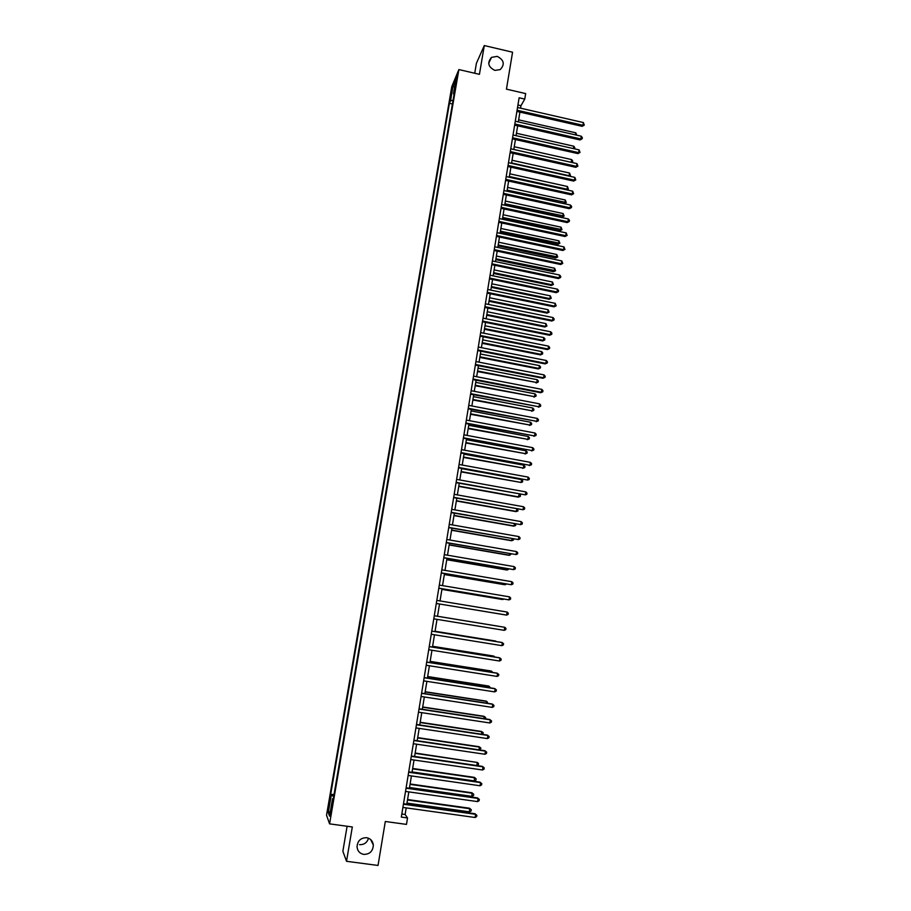 <?xml version="1.0" encoding="UTF-8"?>
<svg xmlns="http://www.w3.org/2000/svg" width="911" height="911" viewBox="0 0 911 911"><rect width="100%" height="100%" fill="white"/><g stroke="black" fill="none" stroke-linecap="round" stroke-linejoin="round"><path stroke-width="1.37" d="M368.534 838.211C367.065 842.698 364.07 844.85 359.538 844.656M366.598 837.699C370.526 838.496 372.781 840.944 373.339 845.044C372.952 851.193 369.775 854.313 363.808 854.404C359.788 853.584 357.522 851.056 357.032 846.843C357.556 840.796 360.733 837.744 366.598 837.699M497.201 56.368C504.068 59.955 505.058 64.374 500.173 69.623L494.855 70.386C488.182 67.05 487.055 62.711 491.473 57.393L497.201 56.368M331.16 812.851L331.388 808.091L330.602 811.382L330.374 816.142L331.16 812.851M347.102 826.254L342.866 851.273L346.522 861.294L378.031 865.45L385.307 821.494L406.477 824.398L407.524 817.941L405.122 814.48L406.204 807.898M451.776 86.659L326.537 815.197L329.577 823.863L458.871 69.566L451.776 86.659M458.871 69.566L479.437 74.338L484.288 45.55L476.396 63.337L474.722 73.244M484.288 45.55L512.563 52.212L506.448 89.153L525.658 93.594L524.77 99.083L519.122 97.784L401.318 817.087L407.524 817.941M455.842 81.295L455.386 85.805L456.639 80.828L457.094 76.296L455.842 81.295L456.525 81.443M453.04 100.335L450.546 100.688L449.419 103.33L330.716 794.21L333.984 794.665M450.546 100.688L453.052 86.101L456.001 79.041L453.462 93.833L454.077 94.288M333.301 798.685L332.538 798.719L333.073 800.017L454.635 91.077L453.462 93.833M332.538 798.719L329.554 816.108L328.279 812.578L331.217 795.462L330.716 794.21M346.522 861.294L352.318 826.96L329.577 823.863M520.545 108.181L520.955 105.699L524.77 99.083M406.807 804.208L408.823 791.887M409.415 788.243L411.43 775.933M412.011 772.346L414.027 760.025M476.829 765.525L477.307 762.45L478.526 763.464L478.332 764.693L476.829 765.525L414.607 756.449L416.612 744.185M417.181 740.7L419.197 728.39M419.755 724.962L421.77 712.664M422.317 709.282L424.332 696.972M424.868 693.647L426.883 681.348M427.418 678.069L429.423 665.77M429.958 662.548L431.962 650.249M432.486 647.072L434.49 634.785M435.002 631.653L437.007 619.366M437.519 616.28L439.512 604.027M440.024 600.93L442.017 588.757M442.518 585.636L444.5 573.531M445.012 570.377L446.982 558.363M447.495 555.186L449.453 543.241M449.977 540.029L451.913 528.164M452.437 524.941L454.373 513.144M454.896 509.887L456.81 498.18M457.356 494.901L459.258 483.263M459.793 479.949L461.683 468.391M462.23 465.054L464.109 453.576M464.656 450.205L466.523 438.795M467.07 435.412L468.926 424.082M469.484 420.666L471.317 409.403M471.887 405.964L473.709 394.782M474.278 391.32L476.089 380.206M476.658 376.71L478.469 365.675M479.038 362.157L480.837 351.19M481.407 347.66L483.194 336.763M483.775 333.198L485.54 322.369M486.132 318.793L487.886 308.032M488.478 304.422L490.22 293.741M490.813 290.108L492.555 279.495M493.147 275.839L494.867 265.295M495.47 261.616L497.178 251.14M497.793 247.439L499.49 237.042M500.093 233.307L501.79 222.979M502.394 219.232L504.079 208.961M504.694 205.191L506.357 194.988M506.983 191.196L508.634 181.061M509.26 177.246L510.9 167.18M511.526 163.342L513.166 153.344M571.197 162.317L513.804 149.438L515.421 139.554M516.047 135.671L517.664 125.809M518.302 121.903L519.908 112.11M517.938 105.004L520.955 105.699M401.819 814.024L405.122 814.48M449.419 103.33L452.414 104.013M331.217 795.462L333.733 796.18M454.578 87.297L453.052 86.101M328.279 812.578L330.363 811.394M516.89 111.415L582.186 126.333L582.949 125.285L517.084 110.231M583.382 122.564L584.293 125.114L582.949 125.285L583.382 122.564L517.528 107.487M584.293 125.114L582.186 126.333M575.513 134.896L575.843 132.847L518.644 119.842M575.843 132.847L576.754 135.181M514.647 125.126L580.056 139.952L580.831 138.939L514.829 123.964M581.252 136.206L582.334 137.652L582.163 138.745L580.831 138.939L581.252 136.206L515.284 121.22M582.163 138.745L580.056 139.952M512.392 138.871L577.927 153.617L578.69 152.627L512.574 137.755M579.123 149.882L580.034 152.433L578.69 152.627L579.123 149.882L513.03 134.987M580.034 152.433L577.927 153.617M510.137 152.672L575.798 167.317L576.549 166.371L510.308 151.579M576.982 163.616L577.904 166.155L576.549 166.371L576.982 163.616L510.764 148.812M577.904 166.155L575.798 167.317M573.372 148.595L573.748 146.204L516.446 133.268M573.748 146.204L574.818 147.616L574.522 148.846M571.652 159.596L572.723 160.996L572.552 162.078L571.231 162.283L571.652 159.596L514.248 146.739M511.595 162.955L569.124 175.721L569.546 173.033L512.039 160.245M568.863 176.062L570.457 175.504L569.432 176.187M569.546 173.033L570.457 175.504M507.871 166.508L573.657 181.073L574.408 180.15L508.042 165.449M574.841 177.383L575.763 179.922L574.408 180.15L574.841 177.383L508.497 162.67M575.763 179.922L573.657 181.073M509.374 176.518L567.018 189.203L567.439 186.504L509.818 173.807M566.505 189.841L568.35 188.976L566.744 189.898M567.439 186.504L568.35 188.976M505.594 180.401L571.504 194.863L572.256 193.975L505.764 179.365M572.689 191.196L573.611 193.724L572.256 193.975L572.689 191.196L506.22 176.575M573.611 193.724L571.504 194.863M503.305 194.328L569.341 208.699L570.092 207.833L503.476 193.326M570.525 205.066L571.63 206.467L571.448 207.583L570.092 207.833L570.525 205.066L503.931 190.536M571.448 207.583L569.341 208.699M501.027 208.3L567.177 222.58L567.929 221.749L501.175 207.332M568.362 218.97L569.466 220.371L569.284 221.475L567.929 221.749L568.362 218.97L501.642 204.531M569.284 221.475L567.177 222.58M498.727 222.318L565.014 236.507L565.754 235.71L498.875 221.384M566.186 232.909L567.12 235.425L565.754 235.71L566.186 232.909L499.342 218.572M567.12 235.425L565.014 236.507M496.427 236.382L562.839 250.479L563.567 249.716L496.575 235.482M564 246.904L564.945 249.409L563.567 249.716L564 246.904L497.03 232.658M564.945 249.409L562.839 250.479M506.994 191.105L564.182 203.586L564.9 202.732L565.321 200.021L507.598 187.404M507.154 190.126L566.232 202.493L564.182 203.586M565.321 200.021L566.232 202.493M504.774 204.724L562.064 217.125L562.782 216.306L563.203 213.584L505.366 201.046M504.922 203.779L564.114 216.044L562.064 217.125M563.203 213.584L564.114 216.044M502.53 218.389L559.935 230.711L560.652 229.914L561.074 227.192L503.134 214.723M502.69 217.467L561.985 229.64L559.935 230.711M561.074 227.192L561.985 229.64M500.298 232.1L557.805 244.342L558.511 243.567L558.933 240.834L500.891 228.456M500.446 231.2L559.855 243.283L557.805 244.342M558.933 240.834L559.855 243.283M498.055 245.845L555.664 258.007L556.37 257.266L556.792 254.522L498.636 242.224M498.192 244.979L557.714 256.97L555.664 258.007M556.792 254.522L557.714 256.97M494.115 250.502L560.652 264.497L561.381 263.757L494.252 249.625M561.814 260.945L562.759 263.45L561.381 263.757L561.814 260.945L494.719 246.79M562.759 263.45L560.652 264.497M495.8 259.635L553.512 271.717L554.218 271.011L554.651 268.255L496.381 256.037M495.937 258.804L555.573 270.704L553.512 271.717M554.651 268.255L555.573 270.704M491.792 264.657L558.454 278.561L559.183 277.855L491.929 263.814M559.627 275.031L560.743 276.397L560.561 277.525L559.183 277.855L559.627 275.031L492.395 260.979M560.561 277.525L558.454 278.561M493.534 273.471L551.36 285.473L552.055 284.801L552.487 282.034L494.115 269.895M493.671 272.674L552.055 284.801L553.421 284.471L551.36 285.473M552.487 282.034L553.421 284.471M489.469 278.857L556.257 292.67L556.985 291.998L489.594 278.049M557.418 289.163L558.545 290.518L558.363 291.657L556.985 291.998L557.418 289.163L490.061 275.202M558.363 291.657L556.257 292.67M491.268 287.352L549.208 299.275L549.891 298.626L550.324 295.859L491.849 283.799M491.393 286.578L549.891 298.626L551.257 298.284L549.208 299.275M550.324 295.859L551.257 298.284M487.134 293.114L554.047 306.825L554.765 306.176L487.26 292.34M555.209 303.34L556.165 305.823L554.765 306.176L555.209 303.34L487.727 289.47M556.165 305.823L554.047 306.825M488.991 301.279L547.033 313.111L547.727 312.496L548.16 309.717L489.571 297.749M489.116 300.539L547.727 312.496L549.094 312.143L547.033 313.111M548.16 309.717L549.094 312.143M484.789 307.406L551.838 321.025L552.556 320.41L484.914 306.665M553 317.563L554.127 318.896L553.945 320.034L552.556 320.41L553 317.563L485.381 303.796M553.945 320.034L551.838 321.025M486.713 315.24L544.858 327.003L545.541 326.411L545.985 323.633L487.283 311.733M486.827 314.534L545.541 326.411L546.919 326.047L544.858 327.003M545.985 323.633L546.919 326.047M482.443 321.754L549.618 335.271L550.324 334.69L482.557 321.048M550.779 331.832L551.907 333.164L551.724 334.303L550.324 334.69L550.779 331.832L483.024 318.167M551.724 334.303L549.618 335.271M484.424 329.258L542.683 340.93L543.366 340.372L543.799 337.582L484.994 325.774M484.527 328.586L543.366 340.372L544.732 339.997L542.683 340.93M543.799 337.582L544.915 338.881L544.732 339.997M480.086 336.136L547.386 349.562L548.092 349.015L480.199 335.464M548.547 346.146L549.675 347.467L549.504 348.617L548.092 349.015L548.547 346.146L480.666 332.583M549.504 348.617L547.386 349.562M477.717 350.576L545.154 363.899L545.86 363.387L477.82 349.938M546.304 360.505L547.443 361.815L547.272 362.965L545.86 363.387L546.304 360.505L478.298 347.045M547.272 362.965L545.154 363.899M475.348 365.06L542.91 378.281L543.616 377.803L475.451 364.457M544.061 374.911L545.199 376.22L545.029 377.37L543.616 377.803L544.061 374.911L475.918 361.553M545.029 377.37L542.91 378.281M472.968 379.591L540.667 392.721L541.362 392.265L473.06 379.022M541.806 389.373L542.956 390.66L542.774 391.821L541.362 392.265L541.806 389.373L473.538 376.106M542.774 391.821L540.667 392.721M470.577 394.178L539.096 406.784L470.668 393.643M539.551 403.869L540.701 405.156L540.519 406.317L539.096 406.784L539.551 403.869L471.146 390.717M540.519 406.317L538.401 407.194M468.186 408.811L536.83 421.337L468.265 408.31M537.285 418.422L538.435 419.698L538.253 420.871L536.83 421.337L537.285 418.422L468.744 405.372M538.253 420.871L536.146 421.725M465.783 423.49L534.552 435.948L465.851 423.023M535.008 433.021L536.169 434.285L535.987 435.458L534.552 435.948L535.008 433.021L466.341 420.073M535.987 435.458L533.869 436.301M463.369 438.214L532.263 450.603L463.437 437.781M532.73 447.677L533.892 448.929L533.709 450.102L532.263 450.603L532.73 447.677L463.927 434.82M533.709 450.102L531.591 450.922M460.943 452.983L529.974 465.316L461.012 452.596M530.441 462.367L531.603 463.619L531.42 464.792L529.974 465.316L530.441 462.367L461.501 449.624M531.42 464.792L529.302 465.589M458.518 467.81L527.674 480.063L458.575 467.457M528.141 477.113L529.302 478.343L529.12 479.528L527.674 480.063L528.141 477.113L459.064 464.473M456.081 482.682L525.374 494.867L456.138 482.363M525.829 491.906L527.002 493.136L526.82 494.32L525.374 494.867L525.829 491.906L456.627 479.38M453.644 497.611L523.062 509.727L453.689 497.326M523.518 506.744L524.702 507.962L524.508 509.158L523.062 509.727L523.518 506.744L454.179 494.331M451.184 512.586L520.739 524.622L451.23 512.335M521.206 521.639L522.379 522.846L522.197 524.041L520.739 524.622L521.206 521.639L451.719 509.329M448.724 527.606L518.405 539.574L448.759 527.401M518.871 536.579L520.056 537.775L519.874 538.97L518.405 539.574L518.871 536.579L449.26 524.383M446.253 542.683L516.07 554.571L446.288 542.512M516.537 551.576L517.721 552.761L517.539 553.956L516.07 554.571L516.537 551.576L446.777 539.483M443.782 557.817L513.724 569.626L443.805 557.669M514.191 566.619L515.387 567.792L515.193 568.999L513.724 569.626L514.191 566.619L444.295 554.64M441.288 572.985L511.367 584.725L441.311 572.882M511.845 581.708L513.041 582.869L512.847 584.076L511.367 584.725L511.845 581.708L441.812 569.842M438.795 588.221L509.01 599.882L438.806 588.153M509.488 596.853L510.684 598.003L510.49 599.222L509.01 599.882L509.488 596.853L439.307 585.09M482.124 343.31L540.496 354.903L541.168 354.379L541.612 351.578L482.682 339.849M482.226 342.673L541.168 354.379L542.546 353.992L540.496 354.903M541.612 351.578L542.728 352.864L542.546 353.992M479.812 357.419L538.299 368.921L538.97 368.431L539.414 365.618L480.382 353.98M479.915 356.805L538.97 368.431L540.348 368.021L538.299 368.921M539.414 365.618L540.53 366.894L540.348 368.021M477.501 371.563L536.761 382.529L537.205 379.705L478.059 368.146M477.603 370.993L536.761 382.529L538.15 382.108L536.101 382.984M537.205 379.705L538.333 380.98L538.15 382.108M475.189 385.763L534.552 396.672L534.996 393.837L475.736 382.369M475.269 385.216L534.552 396.672L535.941 396.228L533.892 397.094M534.996 393.837L536.124 395.101L535.941 396.228M472.855 399.997L532.331 410.85L532.776 408.014L473.413 396.638M472.946 399.496L532.331 410.85L533.732 410.405L531.671 411.248M532.776 408.014L533.903 409.267L533.732 410.405M470.52 414.289L530.1 425.084L530.555 422.237L471.067 410.941M470.6 413.81L530.1 425.084L531.5 424.617L529.45 425.448M530.555 422.237L531.682 423.478L531.5 424.617M468.186 428.625L527.868 439.364L528.312 436.506L468.721 425.3M468.254 428.181L527.868 439.364L529.28 438.886L527.218 439.694M528.312 436.506L529.45 437.735L529.28 438.886M465.828 442.997L525.624 453.689L526.08 450.82L466.375 439.706M465.897 442.587L525.624 453.689L527.036 453.188L524.987 453.985M526.08 450.82L527.218 452.038L527.036 453.188M463.471 457.424L523.381 468.06L523.825 465.179L464.006 454.156M463.54 457.049L523.381 468.06L524.793 467.548L522.732 468.322M523.825 465.179L524.975 466.398L524.793 467.548M461.114 471.898L521.126 482.477L521.57 479.585L461.638 468.653M461.171 471.556L521.126 482.477L522.538 481.942L522.72 480.792L521.57 479.585M458.734 486.417L518.222 497.133L519.304 494.104M458.791 486.11L518.86 496.939L520.283 496.393L520.466 495.231L519.395 494.126M456.354 500.982L515.956 511.618L516.981 508.93M456.4 500.708L516.594 511.447L518.017 510.889L517.516 509.021M453.963 515.603L513.69 526.137L514.658 523.802M454.008 515.364L514.316 526L515.74 525.431L515.649 523.984M451.571 530.259L511.401 540.713L512.324 538.731M451.605 530.054L512.028 540.61L513.462 540.018L513.633 538.959M449.169 544.972L509.112 555.323L509.978 553.706M449.191 544.801L509.727 555.255L511.287 553.934M446.754 559.73L506.823 569.99L507.621 568.726M446.777 559.593L507.427 569.956L508.942 568.954M444.34 574.534L504.512 584.703L505.263 583.803M444.352 574.442L505.127 584.703L506.584 584.031M441.903 589.394L502.2 599.461L502.895 598.926M441.915 589.326L502.804 599.506L503.772 599.074M507.12 612.044L508.315 613.194L508.133 614.401L506.641 615.084L436.301 603.469L506.015 615.016L506.641 615.084L507.12 612.044L436.802 600.406M504.261 630.344L505.753 629.649L505.947 628.419L504.74 627.292L434.285 615.756L504.74 627.292L504.261 630.344L433.784 618.842M498.021 626.164L437.519 616.257L498.021 626.164M501.881 645.648L503.373 644.931L503.567 643.713L501.733 642.437L431.768 631.129L502.36 642.585L501.881 645.648L431.256 634.261M495.698 641.059L435.071 631.255L495.698 641.059M429.229 646.639L499.968 657.936L499.49 661.01L428.728 649.737M429.24 646.559L499.353 657.753L501.187 659.04L500.993 660.27L499.49 661.01M493.83 656.865L493.352 656L432.611 646.298M494.889 657.036L493.944 656.171L432.6 646.377M426.69 662.149L497.565 673.331L497.087 676.417L426.177 665.258M426.712 662.035L496.95 673.115L498.784 674.436L498.59 675.666L497.087 676.417M491.428 672.238L491.006 670.997L430.14 661.386M492.76 672.455L491.587 671.202L430.129 661.5M424.139 677.727L495.163 688.784L494.673 691.882L423.626 680.847M424.162 677.568L494.548 688.522L496.381 689.878L496.188 691.119L494.673 691.882M489.013 687.668L488.649 686.04L427.669 676.531M490.346 687.873L489.23 686.29L427.646 676.679M421.577 693.351L492.749 704.283L492.259 707.391L421.064 696.471M421.611 693.146L492.145 703.998L493.967 705.365L493.773 706.606L492.259 707.391M486.588 703.144L486.28 701.14L425.186 691.734M487.932 703.349L486.861 701.424L425.152 691.916M419.014 709.02L490.323 719.849L489.833 722.958L418.502 712.163M419.049 708.781L489.719 719.508L491.553 720.92L491.359 722.161L489.833 722.958M484.162 718.665L483.912 716.285L422.693 706.97M485.495 718.87L485.688 717.652L484.481 716.604L422.658 707.198M416.441 724.757L487.886 735.45L487.396 738.582L415.917 727.9M416.486 724.473L487.294 735.086L489.127 736.509L488.934 737.762L487.396 738.582M481.725 734.255L481.532 731.476L420.199 722.275M482.579 734.38L483.308 732.865L482.101 731.829L420.153 722.537M413.856 740.541L485.449 751.12L484.959 754.262L413.332 743.706M413.901 740.222L484.857 750.71L486.69 752.167L486.497 753.42L484.959 754.262M479.277 749.878L479.152 746.724L417.682 737.614M479.664 749.947L480.928 748.147L479.71 747.111L417.637 737.921M411.26 756.381L483.001 766.834L482.511 769.989L410.736 759.546M411.316 756.016L482.42 766.39L484.242 767.871L484.048 769.135L482.511 769.989M408.652 772.266L480.541 782.606L480.051 785.772L408.128 775.455M408.72 771.868L479.96 782.116L481.794 783.631L481.589 784.895L480.051 785.772M479.96 782.116L481.794 783.631M406.044 788.22L478.081 798.435L477.58 801.6L405.52 791.42M406.112 787.776L477.501 797.899L479.334 799.448L479.129 800.712L477.58 801.6M477.501 797.899L479.334 799.448M403.425 804.219L475.599 814.309L475.109 817.497L402.901 807.431M403.505 803.741L475.041 813.739L476.863 815.311L476.658 816.586L475.109 817.497M475.041 813.739L476.863 815.311M415.12 753.351L477.307 762.45L415.165 753.021M412.079 771.947L474.415 780.921L474.346 777.368L412.649 768.463M474.346 777.368L476.123 778.837L474.904 777.835L412.581 768.85M476.123 778.837L475.929 780.078L474.415 780.921M409.54 787.503L472 796.362L471.944 792.775L410.109 783.972M471.944 792.775L473.709 794.267L472.479 793.276L410.041 784.382M473.709 794.267L473.515 795.508L472 796.362M406.989 803.103L469.575 811.86L469.518 808.216L407.57 799.528M469.518 808.216L471.294 809.742L470.065 808.763L407.49 799.983M471.294 809.742L471.101 810.984L469.575 811.86M456.001 83.835L455.432 83.698M373.339 845.044L370.64 839.532M491.473 57.393L488.695 63.326"/></g></svg>
